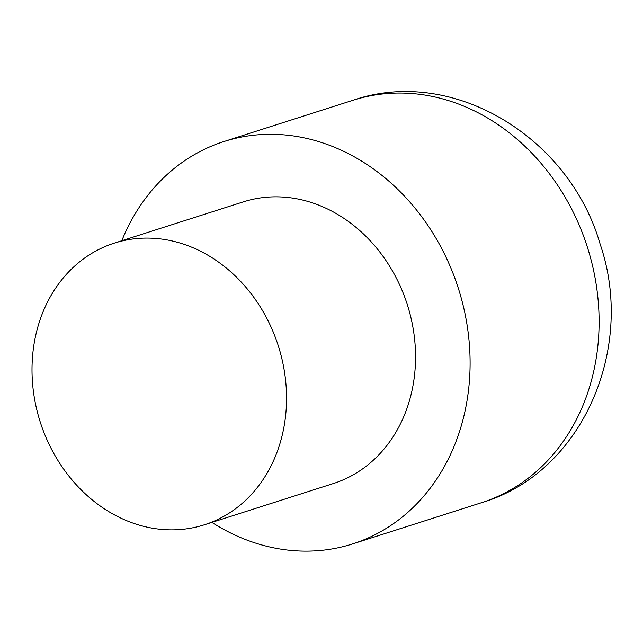 <?xml version="1.0" encoding="UTF-8"?>
<svg xmlns="http://www.w3.org/2000/svg" width="643" height="643" viewBox="0 0 643 643"><rect width="100%" height="100%" fill="white"/><g stroke="black" fill="none" stroke-linecap="round" stroke-linejoin="round"><path stroke-width="0.96" d="M211.877 522.389A211.226 178.545 -107.7 0 0 352.621 543.914A211.226 178.545 -107.7 0 0 458.346 288.337A211.226 178.545 -107.7 0 0 223.949 141.532A211.226 178.545 -107.7 0 0 121.808 240.723M35.108 338.226A147.858 124.983 -107.7 0 0 75.818 484.259A147.858 124.983 -107.7 0 0 204.313 524.809A147.858 124.983 -107.7 0 0 278.323 345.91A147.858 124.983 -107.7 0 0 114.245 243.142A147.858 124.983 -107.7 0 0 35.108 338.226M114.245 243.142L243.255 201.886A147.858 124.983 72.3 0 1 407.324 304.653A147.858 124.983 72.3 0 1 333.323 483.552L204.313 524.809M481.631 502.657C582.357 472.967 635.927 348.289 600.128 244.107C569.61 137.473 452.913 65.747 352.959 100.276A211.226 178.545 72.3 0 1 587.356 247.089A211.226 178.545 72.3 0 1 481.631 502.657L352.621 543.914M352.959 100.276L223.949 141.532"/></g></svg>
